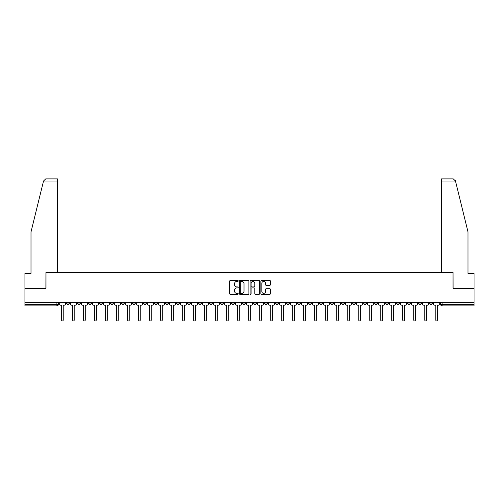 <?xml version="1.0" encoding="UTF-8"?>
<svg xmlns="http://www.w3.org/2000/svg" width="499" height="499" viewBox="0 0 499 499"><rect width="100%" height="100%" fill="white"/><g stroke="black" fill="none" stroke-linecap="round" stroke-linejoin="round"><path stroke-width="0.75" d="M238.21 280.962A0.487 0.487 0 0 0 237.73 280.475L230.37 280.475A0.692 0.692 0 0 0 229.677 281.168L229.677 293.63A0.692 0.692 0 0 0 230.37 294.329L237.73 294.329A0.487 0.487 0 0 0 238.21 293.842A0.487 0.487 0 0 0 237.73 293.356L236.776 293.356A2.214 2.214 0 0 1 234.561 291.142L234.561 290.1A2.214 2.214 0 0 1 236.776 287.886L237.73 287.886A0.487 0.487 0 0 0 238.21 287.399A0.487 0.487 0 0 0 237.73 286.919L236.776 286.919A2.214 2.214 0 0 1 234.561 284.698L234.561 283.663A2.214 2.214 0 0 1 236.776 281.448L237.73 281.448A0.487 0.487 0 0 0 238.21 280.962M429.676 302.288L429.676 303.061L432.496 303.061A1.41 1.41 0 0 1 431.086 304.471A1.41 1.41 0 0 1 429.676 303.061L429.676 302.288M363.646 302.288L363.646 303.061L366.466 303.061A1.41 1.41 0 0 1 365.056 304.471A1.41 1.41 0 0 1 363.646 303.061L363.646 302.288M352.637 302.288L352.637 303.061L355.463 303.061A1.41 1.41 0 0 1 354.053 304.471A1.41 1.41 0 0 1 352.637 303.061L352.637 302.288M286.607 302.288L286.607 303.061L289.432 303.061A1.41 1.41 0 0 1 288.017 304.471A1.41 1.41 0 0 1 286.607 303.061L286.607 302.288M275.604 302.288L275.604 303.061L278.423 303.061A1.41 1.41 0 0 1 277.014 304.471A1.41 1.41 0 0 1 275.604 303.061L275.604 302.288M264.595 302.288L264.595 303.061L267.42 303.061A1.41 1.41 0 0 1 266.011 304.471A1.41 1.41 0 0 1 264.595 303.061L264.595 302.288M242.589 302.288L242.589 303.061L245.408 303.061A1.41 1.41 0 0 1 243.999 304.471A1.41 1.41 0 0 1 242.589 303.061L242.589 302.288M220.577 303.061L220.577 302.288L220.577 303.061A1.41 1.41 0 0 0 221.986 304.471A1.41 1.41 0 0 1 220.577 303.061L223.396 303.061A1.41 1.41 0 0 1 221.986 304.471A1.41 1.41 0 0 0 223.396 303.061L223.396 302.288L223.396 303.061M209.568 303.061L209.568 302.288L209.568 303.061A1.41 1.41 0 0 0 210.983 304.471A1.41 1.41 0 0 1 209.568 303.061L212.393 303.061A1.41 1.41 0 0 1 210.983 304.471M198.565 303.061L198.565 302.288L198.565 303.061A1.41 1.41 0 0 0 199.974 304.471A1.41 1.41 0 0 1 198.565 303.061L201.39 303.061A1.41 1.41 0 0 1 199.974 304.471A1.41 1.41 0 0 0 201.39 303.061L201.39 302.288L201.39 303.061M187.562 302.288L187.562 303.061L190.381 303.061A1.41 1.41 0 0 1 188.971 304.471A1.41 1.41 0 0 1 187.562 303.061L187.562 302.288M176.552 302.288L176.552 303.061L179.378 303.061A1.41 1.41 0 0 1 177.968 304.471A1.41 1.41 0 0 1 176.552 303.061L176.552 302.288M165.549 302.288L165.549 303.061L168.369 303.061A1.41 1.41 0 0 1 166.959 304.471A1.41 1.41 0 0 1 165.549 303.061L165.549 302.288M154.547 303.061L154.547 302.288L154.547 303.061A1.41 1.41 0 0 0 155.956 304.471A1.41 1.41 0 0 1 154.547 303.061L157.366 303.061A1.41 1.41 0 0 1 155.956 304.471M132.534 303.061L132.534 302.288L132.534 303.061A1.41 1.41 0 0 0 133.944 304.471A1.41 1.41 0 0 1 132.534 303.061L135.354 303.061A1.41 1.41 0 0 1 133.944 304.471A1.41 1.41 0 0 0 135.354 303.061L135.354 302.288L135.354 303.061M121.531 303.061L121.531 302.288L121.531 303.061A1.41 1.41 0 0 0 122.941 304.471A1.41 1.41 0 0 1 121.531 303.061L124.351 303.061A1.41 1.41 0 0 1 122.941 304.471A1.41 1.41 0 0 0 124.351 303.061L124.351 302.288L124.351 303.061M110.522 303.061L110.522 302.288L110.522 303.061A1.41 1.41 0 0 0 111.932 304.471A1.41 1.41 0 0 1 110.522 303.061L113.348 303.061A1.41 1.41 0 0 1 111.932 304.471A1.41 1.41 0 0 0 113.348 303.061L113.348 302.288L113.348 303.061M99.519 303.061L99.519 302.288L99.519 303.061A1.41 1.41 0 0 0 100.929 304.471A1.41 1.41 0 0 1 99.519 303.061L102.339 303.061A1.41 1.41 0 0 1 100.929 304.471M88.51 303.061L88.51 302.288L88.51 303.061A1.41 1.41 0 0 0 89.926 304.471A1.41 1.41 0 0 1 88.51 303.061L91.336 303.061A1.41 1.41 0 0 1 89.926 304.471A1.41 1.41 0 0 0 91.336 303.061L91.336 302.288L91.336 303.061M77.507 303.061L77.507 302.288L77.507 303.061A1.41 1.41 0 0 0 78.917 304.471A1.41 1.41 0 0 1 77.507 303.061L80.327 303.061A1.41 1.41 0 0 1 78.917 304.471A1.41 1.41 0 0 0 80.327 303.061L80.327 302.288L80.327 303.061M269.734 285.359A0.692 0.692 0 0 0 270.427 284.667L270.427 281.168A0.692 0.692 0 0 0 269.734 280.475L261.563 280.475A0.692 0.692 0 0 0 260.871 281.168L260.871 293.63A0.692 0.692 0 0 0 261.563 294.329L269.734 294.329A0.692 0.692 0 0 0 270.427 293.63L270.427 289.408A0.692 0.692 0 0 0 269.734 288.715L266.241 288.715A0.692 0.692 0 0 0 265.549 289.408L265.549 291.503A1.853 1.853 0 0 1 263.697 293.356A1.853 1.853 0 0 1 261.844 291.503L261.844 283.301A1.853 1.853 0 0 1 263.697 281.448A1.853 1.853 0 0 1 265.549 283.301L265.549 284.667A0.692 0.692 0 0 0 266.241 285.359L269.734 285.359M43.544 181.018L45.727 178.898L57.472 178.898L57.472 181.018L43.544 181.018L31.019 231.81L31.019 273.433L24.95 273.433L24.95 288.247L45.97 288.247L45.97 272.516L453.03 272.516L453.03 288.247L474.05 288.247L474.05 302.288L24.95 302.288L24.95 304.471L58.321 304.471L58.321 302.288M24.95 288.247L24.95 302.288M248.895 281.168A0.692 0.692 0 0 0 248.203 280.475L240.031 280.475A0.692 0.692 0 0 0 239.339 281.168L239.339 293.63A0.692 0.692 0 0 0 240.031 294.329L248.203 294.329A0.692 0.692 0 0 0 248.895 293.63L248.895 281.168M250.797 280.475L258.969 280.475A0.692 0.692 0 0 1 259.661 281.168L259.661 293.63A0.692 0.692 0 0 1 258.969 294.329L255.476 294.329A0.692 0.692 0 0 1 254.777 293.63L254.777 288.578A0.692 0.692 0 0 0 254.085 287.886L251.77 287.886A0.692 0.692 0 0 0 251.078 288.578L251.078 293.842A0.487 0.487 0 0 1 250.592 294.329A0.487 0.487 0 0 1 250.105 293.842L250.105 281.168A0.692 0.692 0 0 1 250.797 280.475M440.679 302.288L440.679 304.471L474.05 304.471L474.05 305.887L442.095 305.887A1.41 1.41 0 0 1 440.679 304.471A1.41 1.41 0 0 0 442.095 305.887L442.095 302.288M474.05 302.288L474.05 304.471M58.321 304.471A1.41 1.41 0 0 1 56.905 305.887L24.95 305.887L24.95 304.471M432.496 302.288L432.496 303.061A1.41 1.41 0 0 1 431.086 304.471M421.493 302.288L421.493 303.061A1.41 1.41 0 0 1 420.083 304.471A1.41 1.41 0 0 1 418.673 303.061L421.493 303.061M418.673 302.288L418.673 303.061M410.49 302.288L410.49 303.061A1.41 1.41 0 0 1 409.074 304.471A1.41 1.41 0 0 1 407.664 303.061L410.49 303.061M407.664 302.288L407.664 303.061M399.481 302.288L399.481 303.061A1.41 1.41 0 0 1 398.071 304.471A1.41 1.41 0 0 1 396.661 303.061A1.41 1.41 0 0 0 398.071 304.471M396.661 302.288L396.661 303.061L399.481 303.061M388.478 302.288L388.478 303.061A1.41 1.41 0 0 1 387.068 304.471A1.41 1.41 0 0 1 385.652 303.061L388.478 303.061M385.652 302.288L385.652 303.061M377.469 302.288L377.469 303.061A1.41 1.41 0 0 1 376.059 304.471A1.41 1.41 0 0 1 374.649 303.061L377.469 303.061M374.649 302.288L374.649 303.061M366.466 302.288L366.466 303.061M355.463 302.288L355.463 303.061L355.463 302.288M344.453 302.288L344.453 303.061A1.41 1.41 0 0 1 343.044 304.471A1.41 1.41 0 0 1 341.634 303.061L344.453 303.061M341.634 302.288L341.634 303.061M333.451 302.288L333.451 303.061A1.41 1.41 0 0 1 332.041 304.471A1.41 1.41 0 0 1 330.631 303.061L333.451 303.061M330.631 302.288L330.631 303.061M322.448 302.288L322.448 303.061A1.41 1.41 0 0 1 321.032 304.471A1.41 1.41 0 0 1 319.622 303.061L322.448 303.061M319.622 302.288L319.622 303.061M311.438 302.288L311.438 303.061A1.41 1.41 0 0 1 310.029 304.471A1.41 1.41 0 0 1 308.619 303.061L311.438 303.061M308.619 302.288L308.619 303.061M300.435 302.288L300.435 303.061A1.41 1.41 0 0 1 299.026 304.471A1.41 1.41 0 0 1 297.61 303.061L300.435 303.061M297.61 302.288L297.61 303.061M289.432 302.288L289.432 303.061A1.41 1.41 0 0 1 288.017 304.471M278.423 302.288L278.423 303.061M267.42 303.061L267.42 302.288L267.42 303.061A1.41 1.41 0 0 1 266.011 304.471M256.411 302.288L256.411 303.061A1.41 1.41 0 0 1 255.001 304.471A1.41 1.41 0 0 1 253.592 303.061A1.41 1.41 0 0 0 255.001 304.471A1.41 1.41 0 0 0 256.411 303.061L253.592 303.061L253.592 302.288M245.408 303.061L245.408 302.288L245.408 303.061A1.41 1.41 0 0 1 243.999 304.471M234.405 302.288L234.405 303.061A1.41 1.41 0 0 1 232.989 304.471A1.41 1.41 0 0 1 231.58 303.061A1.41 1.41 0 0 0 232.989 304.471M231.58 302.288L231.58 303.061L234.405 303.061M212.393 302.288L212.393 303.061L212.393 302.288M190.381 303.061L190.381 302.288L190.381 303.061A1.41 1.41 0 0 1 188.971 304.471M179.378 303.061L179.378 302.288L179.378 303.061A1.41 1.41 0 0 1 177.968 304.471M168.369 303.061L168.369 302.288L168.369 303.061A1.41 1.41 0 0 1 166.959 304.471M157.366 302.288L157.366 303.061L157.366 302.288M146.363 303.061L146.363 302.288L146.363 303.061A1.41 1.41 0 0 1 144.947 304.471A1.41 1.41 0 0 1 143.537 303.061L146.363 303.061A1.41 1.41 0 0 1 144.947 304.471M143.537 302.288L143.537 303.061M102.339 302.288L102.339 303.061L102.339 302.288M69.324 302.288L69.324 303.061A1.41 1.41 0 0 1 67.914 304.471A1.41 1.41 0 0 1 66.504 303.061A1.41 1.41 0 0 0 67.914 304.471A1.41 1.41 0 0 0 69.324 303.061L69.324 302.288M66.504 302.288L66.504 303.061L69.324 303.061M240.792 281.448A0.487 0.487 0 0 0 240.306 281.929L240.306 292.869A0.487 0.487 0 0 0 240.792 293.356L241.797 293.356A2.214 2.214 0 0 0 244.011 291.142L244.011 283.663A2.214 2.214 0 0 0 241.797 281.448L240.792 281.448M254.777 283.332A1.853 1.853 0 0 0 252.931 281.48A1.853 1.853 0 0 0 251.078 283.332L251.078 286.226A0.692 0.692 0 0 0 251.77 286.919L254.085 286.919A0.692 0.692 0 0 0 254.777 286.226L254.777 283.332M59.269 302.288L59.269 303.766A1.41 1.41 0 0 0 60.685 305.176L61.602 305.176L61.602 320.102A0.811 0.811 0 0 0 62.412 320.913A0.811 0.811 0 0 0 63.223 320.102L63.223 305.176L64.14 305.176A1.41 1.41 0 0 0 65.55 303.766L65.55 302.288M70.278 302.288L70.278 303.766A1.41 1.41 0 0 0 71.688 305.176L72.605 305.176L72.605 320.102A0.811 0.811 0 0 0 73.415 320.913A0.811 0.811 0 0 0 74.226 320.102L74.226 305.176L75.143 305.176A1.41 1.41 0 0 0 76.553 303.766L76.553 302.288M81.281 302.288L81.281 303.766A1.41 1.41 0 0 0 82.691 305.176L83.607 305.176L83.607 320.102A0.811 0.811 0 0 0 84.418 320.913A0.811 0.811 0 0 0 85.229 320.102L85.229 305.176L86.146 305.176A1.41 1.41 0 0 0 87.562 303.766L87.562 302.288M57.472 272.516L57.472 181.018M45.902 288.247L45.97 272.516M474.05 288.247L474.05 273.433L467.981 273.433L467.981 231.81L455.331 180.507L455.456 181.018L453.273 178.898L441.528 178.898L441.528 272.516M453.098 288.247L453.03 272.516M92.284 302.288L92.284 303.766A1.41 1.41 0 0 0 93.7 305.176L94.617 305.176L94.617 320.102A0.811 0.811 0 0 0 95.428 320.913A0.811 0.811 0 0 0 96.238 320.102L96.238 305.176L97.155 305.176A1.41 1.41 0 0 0 98.565 303.766L98.565 302.288M103.293 302.288L103.293 303.766A1.41 1.41 0 0 0 104.703 305.176L105.62 305.176L105.62 320.102A0.811 0.811 0 0 0 106.43 320.913A0.811 0.811 0 0 0 107.241 320.102L107.241 305.176L108.158 305.176A1.41 1.41 0 0 0 109.568 303.766L109.568 302.288M114.296 302.288L114.296 303.766A1.41 1.41 0 0 0 115.706 305.176L116.623 305.176L116.623 320.102A0.811 0.811 0 0 0 117.44 320.913A0.811 0.811 0 0 0 118.251 320.102L118.251 305.176L119.167 305.176A1.41 1.41 0 0 0 120.577 303.766L120.577 302.288M125.305 302.288L125.305 303.766A1.41 1.41 0 0 0 126.715 305.176L127.632 305.176L127.632 320.102A0.811 0.811 0 0 0 128.443 320.913A0.811 0.811 0 0 0 129.253 320.102L129.253 305.176L130.17 305.176A1.41 1.41 0 0 0 131.58 303.766L131.58 302.288M136.308 302.288L136.308 303.766A1.41 1.41 0 0 0 137.718 305.176L138.635 305.176L138.635 320.102A0.811 0.811 0 0 0 139.446 320.913A0.811 0.811 0 0 0 140.256 320.102L140.256 305.176L141.173 305.176A1.41 1.41 0 0 0 142.589 303.766L142.589 302.288M147.311 302.288L147.311 303.766A1.41 1.41 0 0 0 148.727 305.176L149.644 305.176L149.644 320.102A0.811 0.811 0 0 0 150.455 320.913A0.811 0.811 0 0 0 151.266 320.102L151.266 305.176L152.183 305.176A1.41 1.41 0 0 0 153.592 303.766L153.592 302.288M158.32 302.288L158.32 303.766A1.41 1.41 0 0 0 159.73 305.176L160.647 305.176L160.647 320.102A0.811 0.811 0 0 0 161.458 320.913A0.811 0.811 0 0 0 162.269 320.102L162.269 305.176L163.185 305.176A1.41 1.41 0 0 0 164.595 303.766L164.595 302.288M169.323 302.288L169.323 303.766A1.41 1.41 0 0 0 170.733 305.176L171.65 305.176L171.65 320.102A0.811 0.811 0 0 0 172.461 320.913A0.811 0.811 0 0 0 173.272 320.102L173.272 305.176L174.188 305.176A1.41 1.41 0 0 0 175.604 303.766L175.604 302.288M180.326 302.288L180.326 303.766A1.41 1.41 0 0 0 181.742 305.176L182.659 305.176L182.659 320.102A0.811 0.811 0 0 0 183.47 320.913A0.811 0.811 0 0 0 184.281 320.102L184.281 305.176L185.198 305.176A1.41 1.41 0 0 0 186.607 303.766L186.607 302.288M191.335 302.288L191.335 303.766A1.41 1.41 0 0 0 192.745 305.176L193.662 305.176L193.662 320.102A0.811 0.811 0 0 0 194.473 320.913A0.811 0.811 0 0 0 195.284 320.102L195.284 305.176L196.201 305.176A1.41 1.41 0 0 0 197.61 303.766L197.61 302.288M202.338 302.288L202.338 303.766A1.41 1.41 0 0 0 203.748 305.176L204.665 305.176L204.665 320.102A0.811 0.811 0 0 0 205.482 320.913A0.811 0.811 0 0 0 206.293 320.102L206.293 305.176L207.21 305.176A1.41 1.41 0 0 0 208.619 303.766L208.619 302.288M213.347 302.288L213.347 303.766A1.41 1.41 0 0 0 214.757 305.176L215.674 305.176L215.674 320.102A0.811 0.811 0 0 0 216.485 320.913A0.811 0.811 0 0 0 217.296 320.102L217.296 305.176L218.213 305.176A1.41 1.41 0 0 0 219.622 303.766L219.622 302.288M224.35 302.288L224.35 303.766A1.41 1.41 0 0 0 225.76 305.176L226.677 305.176L226.677 320.102A0.811 0.811 0 0 0 227.488 320.913A0.811 0.811 0 0 0 228.299 320.102L228.299 305.176L229.216 305.176A1.41 1.41 0 0 0 230.632 303.766L230.632 302.288M235.353 302.288L235.353 303.766A1.41 1.41 0 0 0 236.769 305.176L237.686 305.176L237.686 320.102A0.811 0.811 0 0 0 238.497 320.913A0.811 0.811 0 0 0 239.308 320.102L239.308 305.176L240.225 305.176A1.41 1.41 0 0 0 241.635 303.766L241.635 302.288M246.363 302.288L246.363 303.766A1.41 1.41 0 0 0 247.772 305.176L248.689 305.176L248.689 320.102A0.811 0.811 0 0 0 249.5 320.913A0.811 0.811 0 0 0 250.311 320.102L250.311 305.176L251.228 305.176A1.41 1.41 0 0 0 252.637 303.766L252.637 302.288M257.365 302.288L257.365 303.766A1.41 1.41 0 0 0 258.775 305.176L259.692 305.176L259.692 320.102A0.811 0.811 0 0 0 260.503 320.913A0.811 0.811 0 0 0 261.314 320.102L261.314 305.176L262.231 305.176A1.41 1.41 0 0 0 263.647 303.766L263.647 302.288M268.368 302.288L268.368 303.766A1.41 1.41 0 0 0 269.784 305.176L270.701 305.176L270.701 320.102A0.811 0.811 0 0 0 271.512 320.913A0.811 0.811 0 0 0 272.323 320.102L272.323 305.176L273.24 305.176A1.41 1.41 0 0 0 274.65 303.766L274.65 302.288M279.378 302.288L279.378 303.766A1.41 1.41 0 0 0 280.787 305.176L281.704 305.176L281.704 320.102A0.811 0.811 0 0 0 282.515 320.913A0.811 0.811 0 0 0 283.326 320.102L283.326 305.176L284.243 305.176A1.41 1.41 0 0 0 285.653 303.766L285.653 302.288M290.381 302.288L290.381 303.766A1.41 1.41 0 0 0 291.79 305.176L292.707 305.176L292.707 320.102A0.811 0.811 0 0 0 293.518 320.913A0.811 0.811 0 0 0 294.335 320.102L294.335 305.176L295.252 305.176A1.41 1.41 0 0 0 296.662 303.766L296.662 302.288M301.39 302.288L301.39 303.766A1.41 1.41 0 0 0 302.799 305.176L303.716 305.176L303.716 320.102A0.811 0.811 0 0 0 304.527 320.913A0.811 0.811 0 0 0 305.338 320.102L305.338 305.176L306.255 305.176A1.41 1.41 0 0 0 307.665 303.766L307.665 302.288M312.393 302.288L312.393 303.766A1.41 1.41 0 0 0 313.802 305.176L314.719 305.176L314.719 320.102A0.811 0.811 0 0 0 315.53 320.913A0.811 0.811 0 0 0 316.341 320.102L316.341 305.176L317.258 305.176A1.41 1.41 0 0 0 318.674 303.766L318.674 302.288M323.396 302.288L323.396 303.766A1.41 1.41 0 0 0 324.812 305.176L325.728 305.176L325.728 320.102A0.811 0.811 0 0 0 326.539 320.913A0.811 0.811 0 0 0 327.35 320.102L327.35 305.176L328.267 305.176A1.41 1.41 0 0 0 329.677 303.766L329.677 302.288M334.405 302.288L334.405 303.766A1.41 1.41 0 0 0 335.815 305.176L336.731 305.176L336.731 320.102A0.811 0.811 0 0 0 337.542 320.913A0.811 0.811 0 0 0 338.353 320.102L338.353 305.176L339.27 305.176A1.41 1.41 0 0 0 340.68 303.766L340.68 302.288M345.408 302.288L345.408 303.766A1.41 1.41 0 0 0 346.817 305.176L347.734 305.176L347.734 320.102A0.811 0.811 0 0 0 348.545 320.913A0.811 0.811 0 0 0 349.356 320.102L349.356 305.176L350.273 305.176A1.41 1.41 0 0 0 351.689 303.766L351.689 302.288M356.411 302.288L356.411 303.766A1.41 1.41 0 0 0 357.827 305.176L358.744 305.176L358.744 320.102A0.811 0.811 0 0 0 359.554 320.913A0.811 0.811 0 0 0 360.365 320.102L360.365 305.176L361.282 305.176A1.41 1.41 0 0 0 362.692 303.766L362.692 302.288M367.42 302.288L367.42 303.766A1.41 1.41 0 0 0 368.83 305.176L369.747 305.176L369.747 320.102A0.811 0.811 0 0 0 370.557 320.913A0.811 0.811 0 0 0 371.368 320.102L371.368 305.176L372.285 305.176A1.41 1.41 0 0 0 373.695 303.766L373.695 302.288M378.423 302.288L378.423 303.766A1.41 1.41 0 0 0 379.833 305.176L380.749 305.176L380.749 320.102A0.811 0.811 0 0 0 381.56 320.913A0.811 0.811 0 0 0 382.377 320.102L382.377 305.176L383.294 305.176A1.41 1.41 0 0 0 384.704 303.766L384.704 302.288M389.432 302.288L389.432 303.766A1.41 1.41 0 0 0 390.842 305.176L391.759 305.176L391.759 320.102A0.811 0.811 0 0 0 392.57 320.913A0.811 0.811 0 0 0 393.38 320.102L393.38 305.176L394.297 305.176A1.41 1.41 0 0 0 395.707 303.766L395.707 302.288M400.435 302.288L400.435 303.766A1.41 1.41 0 0 0 401.845 305.176L402.762 305.176L402.762 320.102A0.811 0.811 0 0 0 403.572 320.913A0.811 0.811 0 0 0 404.383 320.102L404.383 305.176L405.3 305.176A1.41 1.41 0 0 0 406.716 303.766L406.716 302.288M411.438 302.288L411.438 303.766A1.41 1.41 0 0 0 412.854 305.176L413.771 305.176L413.771 320.102A0.811 0.811 0 0 0 414.582 320.913A0.811 0.811 0 0 0 415.393 320.102L415.393 305.176L416.309 305.176A1.41 1.41 0 0 0 417.719 303.766L417.719 302.288M422.447 302.288L422.447 303.766A1.41 1.41 0 0 0 423.857 305.176L424.774 305.176L424.774 320.102A0.811 0.811 0 0 0 425.585 320.913A0.811 0.811 0 0 0 426.396 320.102L426.396 305.176L427.312 305.176A1.41 1.41 0 0 0 428.722 303.766L428.722 302.288M433.45 302.288L433.45 303.766A1.41 1.41 0 0 0 434.86 305.176L435.777 305.176L435.777 320.102A0.811 0.811 0 0 0 436.588 320.913A0.811 0.811 0 0 0 437.398 320.102L437.398 305.176L438.315 305.176A1.41 1.41 0 0 0 439.731 303.766L439.731 302.288M56.905 302.288L56.905 305.887M455.456 181.018L441.528 181.018"/></g></svg>
